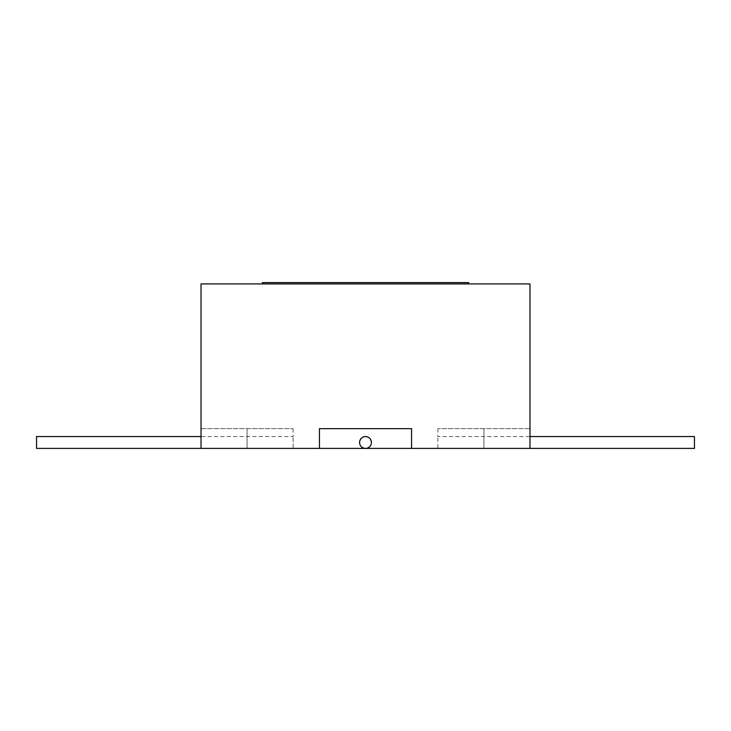 <?xml version="1.0" encoding="UTF-8"?>
<svg xmlns="http://www.w3.org/2000/svg" width="731" height="731" viewBox="0 0 731 731"><rect width="100%" height="100%" fill="white"/><g stroke="black" fill="none" stroke-linecap="round" stroke-linejoin="round"><path stroke-width="0.55" stroke-dasharray="3.65 2.74" d="M529.975 448.395L529.975 283.92L201.025 283.92L201.025 448.395L201.025 428.658L201.025 448.395L319.447 448.395L319.447 428.658L411.553 428.658L319.447 428.658L319.447 448.395L365.5 448.395C369.1 448.039 371.074 446.065 371.421 442.474C369.877 436.663 366.514 435.265 361.315 438.28C358.281 443.479 359.679 446.851 365.5 448.395C361.9 448.039 359.926 446.065 359.579 442.474C361.123 436.663 364.486 435.265 369.685 438.28C372.719 443.479 371.321 446.851 365.5 448.395L411.553 448.395L411.553 428.658L411.553 448.395L529.975 448.395L529.975 428.658L529.975 448.395L437.869 448.395L483.922 448.395L437.869 448.395L437.869 436.553L437.869 448.395M262.374 283.92L468.626 283.92L262.374 283.92L262.374 282.605L468.626 282.605L468.626 283.92M371.421 442.474A5.921 5.921 0 0 0 362.539 437.348A5.921 5.921 0 0 0 362.539 447.6A5.921 5.921 0 0 0 371.421 442.474M201.025 428.658L293.131 428.658L201.025 428.658M293.131 448.395L293.131 436.553L293.131 448.395L201.025 448.395M319.447 448.395L319.447 428.658L411.553 428.658L411.553 448.395M529.975 428.658L437.869 428.658L529.975 428.658M694.45 436.553L694.45 448.395M36.55 448.395L36.55 436.553M247.078 428.658L247.078 448.395L247.078 428.658M483.922 428.658L483.922 448.395L483.922 428.658M293.131 428.658L293.131 436.553L201.025 436.553M437.869 428.658L437.869 436.553L529.975 436.553"/><path stroke-width="1.1" d="M319.447 448.395L201.025 448.395L201.025 283.92L529.975 283.92L529.975 448.395L411.553 448.395L411.553 428.658L319.447 428.658L319.447 448.395L411.553 448.395M529.975 448.395L694.45 448.395L694.45 436.553L529.975 436.553M359.579 442.474A5.921 5.921 0 0 1 368.461 437.348A5.921 5.921 0 0 1 368.461 447.6A5.921 5.921 0 0 1 359.579 442.474M201.025 436.553L36.55 436.553L36.55 448.395L201.025 448.395M262.374 283.92L262.374 282.605L468.626 282.605L468.626 283.92"/></g></svg>
